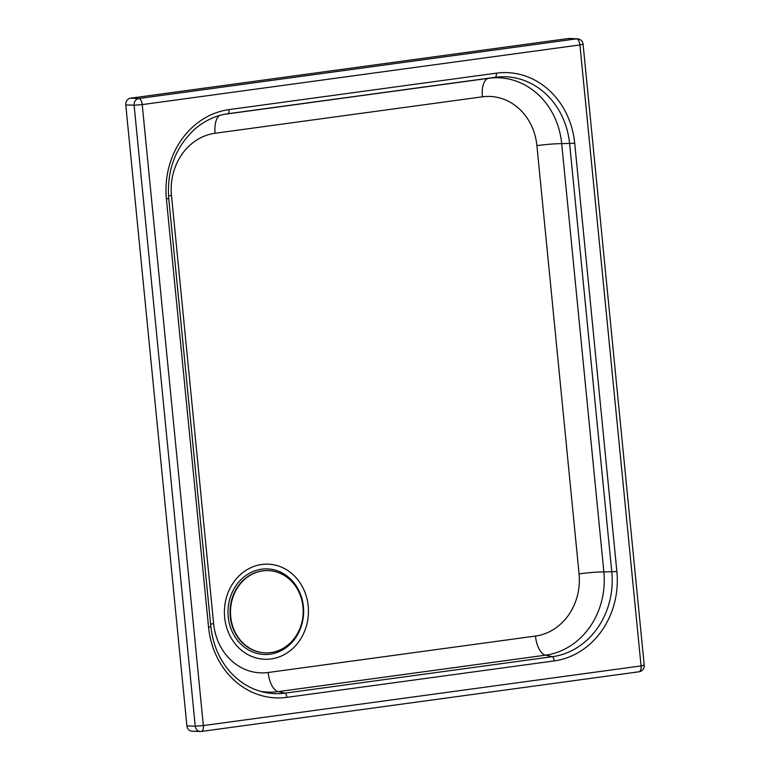 <?xml version="1.0" encoding="UTF-8"?>
<svg xmlns="http://www.w3.org/2000/svg" width="770" height="770" viewBox="0 0 770 770"><rect width="100%" height="100%" fill="white"/><g stroke="black" fill="none" stroke-linecap="round" stroke-linejoin="round"><path stroke-width="1.16" d="M482.376 96.818A55.902 49.357 -87.9 0 1 536.902 145.617L579.069 573.881A55.902 49.357 -87.9 0 1 535.468 636.059L268.172 672.499A55.902 49.357 -87.9 0 1 213.637 623.7L171.479 195.436A55.902 49.357 -87.9 0 1 215.08 133.258L482.376 96.818A19.038 8.836 82.2 0 1 488.671 78.29L495.36 77.279A4.437 2.06 -97.8 0 0 496.352 73.16L229.056 109.6A80.33 70.927 92.1 0 0 166.397 198.958L208.564 627.213L210.903 626.703C212.924 645.289 219.883 660.939 231.78 673.654A76.134 67.221 92.1 0 0 263.889 692.201A76.134 67.221 92.1 0 0 285.112 693.135L552.408 656.694A76.134 67.221 92.1 0 0 611.794 572.004L569.627 143.74A76.134 67.221 92.1 0 0 495.36 77.279L228.064 113.719A76.134 67.221 92.1 0 0 227.179 113.845A76.134 67.221 92.1 0 0 193.809 130.005C175.146 147.946 166.782 170.757 168.736 198.439L168.688 198.4M568.173 38.538A6.025 5.323 -87.9 0 1 568.982 38.5L577.308 38.798A6.025 5.323 92.1 0 0 576.509 38.846L138.802 98.512A6.025 2.801 82.2 0 1 142.219 104.595L579.916 44.929L641.063 665.915L203.357 725.581L142.219 104.595L134.105 105.221L195.243 726.197L203.357 725.581A6.025 2.801 82.2 0 1 201.345 731.452A6.025 2.801 82.2 0 1 201.124 731.462A6.025 5.323 92.1 0 1 200.316 731.5A6.025 6.025 0 0 0 201.345 731.452L639.042 671.777A6.025 2.801 -97.8 0 0 641.063 665.915L644.23 665.222L583.092 44.236L579.916 44.929A6.025 2.801 -97.8 0 0 576.509 38.846L568.173 38.538L130.467 98.204A6.025 5.323 -87.9 0 0 125.77 104.913L186.908 725.898A6.025 5.323 -87.9 0 0 191.98 731.202L200.316 731.5A6.025 5.323 92.1 0 1 195.243 726.197L186.908 725.898M268.124 570.589A41.157 36.344 92.1 0 0 267.912 570.58A41.157 36.344 92.1 0 0 262.406 570.859A41.157 36.344 92.1 0 0 230.086 613.517A41.157 36.344 92.1 0 0 264.918 652.854A41.157 36.344 92.1 0 0 265.13 652.854M262.83 570.868A41.157 36.344 92.1 0 0 230.509 613.536A41.157 36.344 92.1 0 0 265.342 652.864A41.157 36.344 92.1 0 0 302.966 606.818A41.157 36.344 92.1 0 0 268.335 570.599A41.157 36.344 92.1 0 0 262.83 570.868M303.409 606.568A42.822 37.817 -87.9 0 1 250.645 651.074A42.822 37.817 -87.9 0 1 243.397 577.442A42.822 37.817 -87.9 0 1 303.409 606.568M308.183 606.019A47.586 42.013 92.1 0 0 241.511 573.66A47.586 42.013 92.1 0 0 249.557 655.472A47.586 42.013 92.1 0 0 308.183 606.019M579.069 573.881A19.038 1.357 174.4 0 1 603.863 571.908L561.696 143.644A19.038 1.357 -5.6 0 0 536.902 145.617M535.468 636.059A19.038 8.836 -97.8 0 0 545.468 655.183A74.863 66.105 92.1 0 0 603.863 571.908L616.876 571.552L574.718 143.287A80.33 70.927 92.1 0 0 496.352 73.16M268.172 672.499A19.038 8.836 -97.8 0 0 278.172 691.624L545.468 655.183L552.408 656.694A4.437 2.06 82.2 0 1 554.217 660.91A80.33 70.927 92.1 0 0 616.876 571.552M260.597 691.354A74.863 66.105 92.1 0 0 278.172 691.624L285.112 693.135A4.437 2.06 -97.8 0 1 286.921 697.351L554.217 660.91M213.637 623.7A19.038 1.357 -5.6 0 0 210.653 624.133M171.479 195.436A19.038 1.357 -5.6 0 0 168.524 195.869M215.08 133.258A19.038 8.836 82.2 0 1 219.431 115.548M574.718 143.287L561.696 143.644A74.863 66.105 92.1 0 0 488.671 78.29L224.638 114.287M229.056 109.6A4.437 2.06 82.2 0 1 228.064 113.719L226.303 113.979M166.397 198.958L168.736 198.439L210.845 626.665M208.564 627.213A80.33 70.927 92.1 0 0 286.921 697.351M130.467 98.204L138.802 98.512A6.025 5.323 92.1 0 0 134.105 105.221L125.77 104.913M638.821 671.796A6.025 2.801 -97.8 0 0 639.042 671.777A6.025 6.025 0 0 0 644.23 665.222M583.092 44.236A6.025 6.025 0 0 0 577.308 38.798"/></g></svg>
